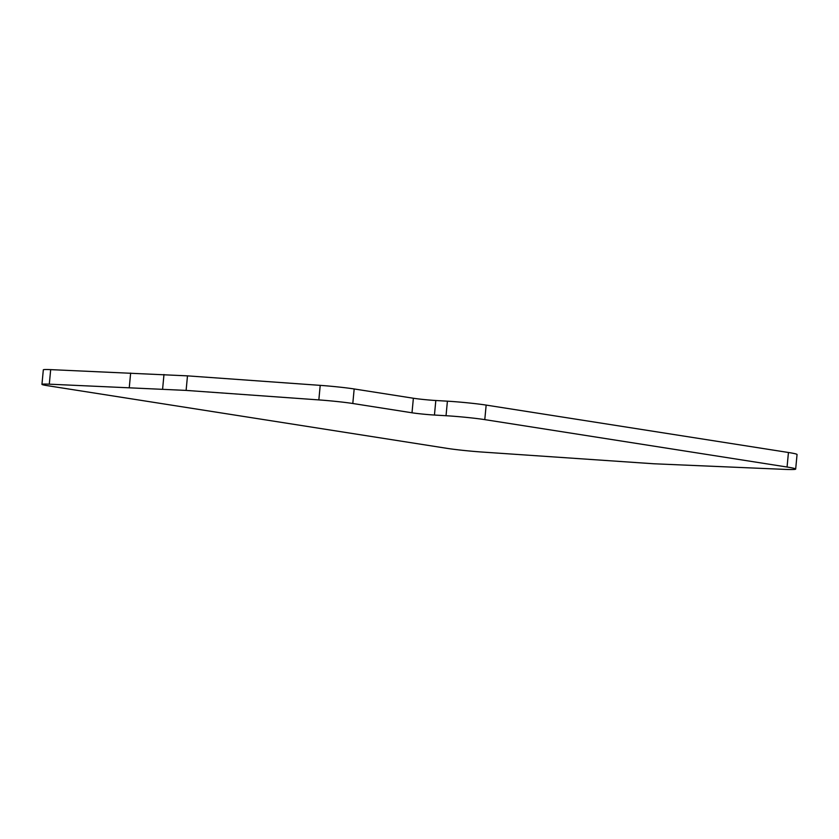 <?xml version="1.0" encoding="UTF-8"?>
<svg xmlns="http://www.w3.org/2000/svg" width="839" height="839" viewBox="0 0 839 839"><rect width="100%" height="100%" fill="white"/><g stroke="black" fill="none" stroke-linecap="round" stroke-linejoin="round"><path stroke-width="1.26" d="M41.95 384.367L43.324 369.831A27.781 1.311 5.4 0 1 50.676 369.632L187.485 375.862L320.215 385.363A27.781 1.311 5.4 0 1 354.173 388.96L413.375 398.242A16.088 0.755 -174.6 0 0 435.819 400.507L447.407 401.178A27.781 1.311 5.4 0 1 486.159 405.09L788.44 452.494A42.401 1.993 5.4 0 1 797.05 454.528L795.676 469.064A42.401 1.993 5.4 0 1 784.486 469.368L653.948 463.778L482.037 452.043A27.781 1.311 5.4 0 1 447.365 448.404L47.592 385.699A27.781 1.311 5.4 0 1 41.95 384.367A27.781 1.311 5.4 0 1 49.302 384.178L186.111 390.408L318.841 399.909A27.781 1.311 5.4 0 1 352.8 403.496L412.001 412.788L413.375 398.242M187.485 375.862L186.111 390.408M163.983 374.498L162.609 389.044M435.819 400.507L434.445 415.043L446.033 415.724A27.781 1.311 5.4 0 1 484.785 419.626L787.066 467.029A42.401 1.993 5.4 0 1 795.676 469.064M434.445 415.043A16.088 0.755 5.4 0 1 412.001 412.788M354.173 388.96L352.8 403.496M320.215 385.363L318.841 399.909M130.643 373.072L129.269 387.608M50.676 369.632L49.302 384.178M788.44 452.494L787.066 467.029M486.159 405.09L484.785 419.626M447.407 401.178L446.033 415.724"/></g></svg>
